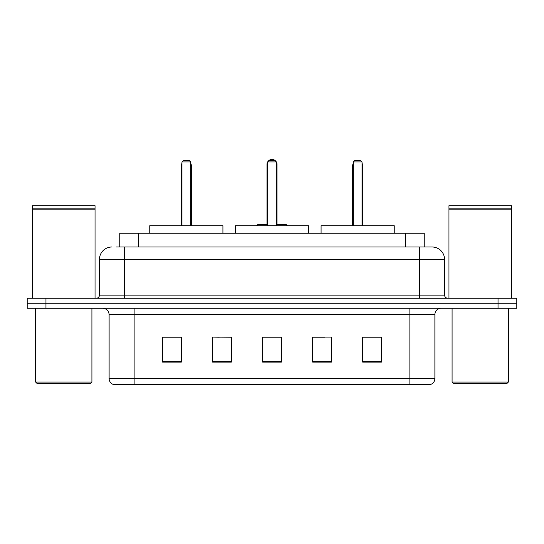 <?xml version="1.0" encoding="UTF-8"?>
<svg xmlns="http://www.w3.org/2000/svg" width="544" height="544" viewBox="0 0 544 544"><rect width="100%" height="100%" fill="white"/><g stroke="black" fill="none" stroke-linecap="round" stroke-linejoin="round"><path stroke-width="0.82" d="M219.3 337.219L212.595 337.09L212.595 362.1L231.356 362.1L231.356 337.09L212.595 337.09L231.356 337.219M116.307 246.99L124.433 246.99L116.307 246.99L119.755 246.99L119.755 233.233L424.245 233.233L424.245 246.99M111.928 246.99A12.505 12.505 0 0 0 99.423 259.495L99.423 295.134A3.128 3.128 0 0 1 96.295 298.262M432.072 246.99A12.505 12.505 0 0 1 444.577 259.495L124.433 259.495L124.433 246.99L431.882 246.99M444.577 259.495L444.577 295.134C444.768 297.038 445.808 298.078 447.705 298.262M45.961 298.262L27.2 298.262L27.2 303.266L45.961 303.266L27.2 303.266L27.2 308.264L45.961 308.264L45.961 303.266L498.039 303.266L45.961 303.266L45.961 298.262L498.039 298.262L498.039 303.266L516.8 303.266L498.039 303.266L498.039 308.264L45.961 308.264M498.039 308.264L516.8 308.264L516.8 298.262L498.039 298.262M434.887 378.549C434.717 381.548 433.214 383.547 430.386 384.554L409.877 384.554L409.877 378.549L434.887 378.549L434.887 314.52A6.256 6.256 0 0 1 441.143 308.264M409.877 384.554L113.614 384.554A6.256 6.256 0 0 1 109.113 378.549L109.113 314.52C108.739 310.719 106.658 308.638 102.857 308.264M381.426 362.1L381.426 337.09L362.664 337.09L362.664 362.1L381.426 362.1M331.405 362.1L331.405 337.09L312.644 337.09L312.644 362.1L331.405 362.1M181.336 362.1L181.336 337.09L162.574 337.09L162.574 362.1L181.336 362.1M281.377 362.1L281.377 337.09L262.623 337.09L262.623 362.1L281.377 362.1M312.644 337.219L324.7 337.219M281.377 337.219L262.623 337.219M181.336 337.219L162.574 337.219M381.426 337.219L362.664 337.219M90.664 383.302L36.89 383.302L35.639 382.051L91.916 382.051L90.664 383.302M35.639 308.264L35.639 382.051M91.916 308.264L91.916 382.051M32.518 209.161L95.044 209.161L32.518 209.161L32.518 298.262M95.044 209.161L95.044 298.262M94.731 208.848L32.83 208.848M95.044 208.536L95.044 205.72L32.518 205.72L32.518 208.536M308.577 233.233L308.577 225.726L235.423 225.726L235.423 233.233M267.621 161.949L268.872 160.698L275.128 160.698L276.379 161.949L267.621 161.949L267.621 225.726M276.379 161.949L276.379 225.726M276.379 164.451L277.005 164.451L277.005 224.475L278.875 224.475L276.379 224.475L286.13 224.475L287.382 225.726M267.621 162.03A5.005 5.005 0 0 0 266.995 164.451L266.995 224.475L265.125 224.475L267.621 224.475L257.87 224.475L256.618 225.726M222.918 233.233L222.918 225.726L149.756 225.726L149.756 233.233M181.961 161.949L183.212 160.698L189.462 160.698L190.713 161.949L181.961 161.949L181.961 225.726M190.713 161.949L190.713 225.726M191.338 225.726L191.338 165.702A5.005 5.005 0 0 0 190.713 163.282M181.336 225.726L181.336 165.702L181.961 165.702M507.11 383.302L453.336 383.302L452.084 382.051L508.361 382.051L507.11 383.302M452.084 308.264L452.084 382.051M508.361 308.264L508.361 382.051M448.956 209.161L511.482 209.161L448.956 209.161L448.956 298.262M511.482 209.161L511.482 298.262M511.17 208.848L449.269 208.848M511.482 208.536L511.482 205.72L448.956 205.72L448.956 208.536M394.244 233.233L394.244 225.726L321.082 225.726L321.082 233.233M353.287 161.949L354.538 160.698L360.788 160.698L362.039 161.949L353.287 161.949L353.287 225.726M362.039 161.949L362.039 225.726M362.664 225.726L362.664 165.702A5.005 5.005 0 0 0 362.039 163.282M352.662 225.726L352.662 165.702L353.287 165.702M138.509 246.99L138.509 233.233M405.491 246.99L405.491 233.233M124.433 298.262L124.433 259.495L99.423 259.495M99.423 295.134L444.577 295.134M419.567 246.99L419.567 298.262M409.877 308.264L409.877 314.52L109.113 314.52M434.887 314.52L409.877 314.52L409.877 378.549L134.123 378.549L134.123 384.554M109.113 378.549L134.123 378.549L134.123 308.264M281.377 361.236L262.623 361.236M231.356 361.236L212.595 361.236M181.336 361.236L162.574 361.236M331.405 361.236L312.644 361.236M381.426 361.236L362.664 361.236M266.995 164.451L267.621 164.451M190.713 165.702L191.338 165.702M362.039 165.702L362.664 165.702M277.005 164.451A5.005 5.005 0 0 0 276.379 162.03M276.264 161.84A5.005 5.005 0 0 0 267.736 161.84M181.961 163.282A5.005 5.005 0 0 0 181.336 165.702M353.287 163.282A5.005 5.005 0 0 0 352.662 165.702"/></g></svg>
